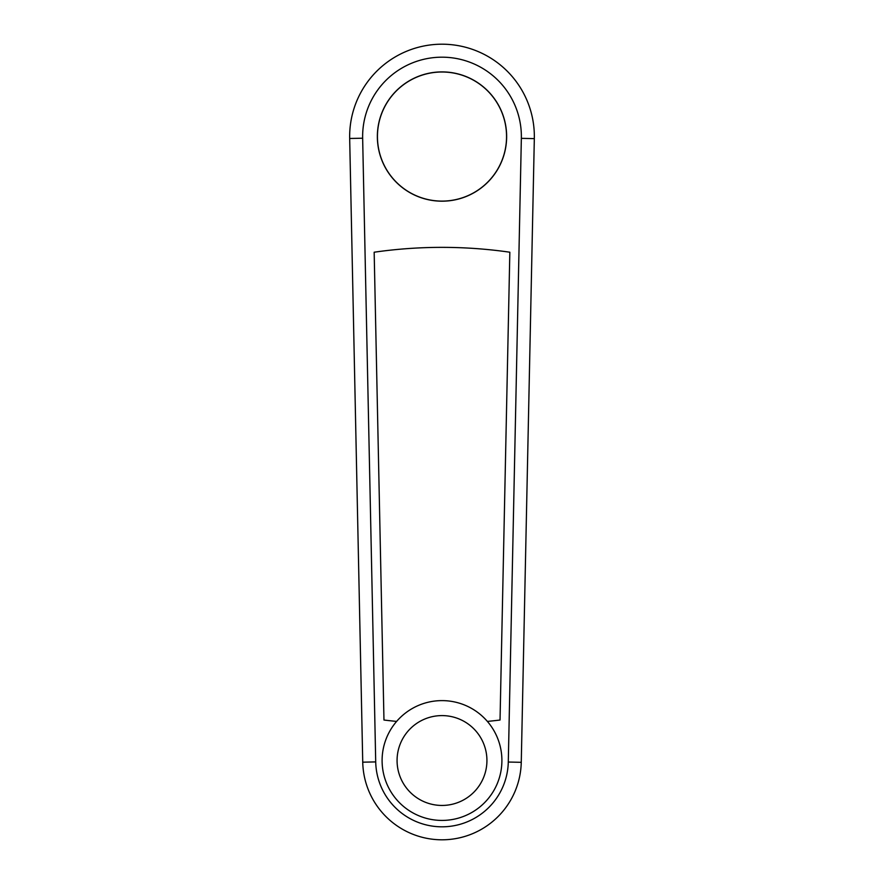 <?xml version="1.0" encoding="UTF-8"?>
<svg xmlns="http://www.w3.org/2000/svg" width="884" height="884" viewBox="0 0 884 884"><rect width="100%" height="100%" fill="white"/><g stroke="black" fill="none" stroke-linecap="round" stroke-linejoin="round"><path stroke-width="1.33" d="M442 44.2A92.345 92.345 0 0 0 349.677 138.479L362.738 762.185A79.284 79.284 0 0 0 442 839.8A79.284 79.284 0 0 0 521.262 762.317L534.323 138.622L521.35 138.346A79.372 79.372 0 0 0 442 57.184A79.372 79.372 0 0 0 362.65 138.213L375.711 761.909A66.3 66.3 0 0 0 442 826.816A66.3 66.3 0 0 0 508.289 762.041L521.35 138.346L534.323 138.622A92.345 92.345 0 0 0 442 44.2M377.358 136.545A64.642 64.642 0 0 1 442 71.902A64.642 64.642 0 0 1 506.642 136.545A64.642 64.642 0 0 1 442 201.187A64.642 64.642 0 0 1 377.358 136.545M396.629 721.41A476.211 476.211 0 0 1 383.965 720.029L374.164 252.216A476.211 476.211 0 0 1 509.836 252.216L500.035 720.029A476.211 476.211 0 0 1 487.371 721.41M508.289 762.041L521.262 762.317L508.289 762.041M501.902 760.516A59.902 59.902 0 0 0 442 700.614A59.902 59.902 0 0 0 382.098 760.516A59.902 59.902 0 0 0 442 820.418A59.902 59.902 0 0 0 501.902 760.516A59.902 59.902 0 0 1 442 820.418A59.902 59.902 0 0 0 501.902 760.516M382.098 760.516A59.902 59.902 0 0 0 442 820.418A59.902 59.902 0 0 1 382.098 760.516A59.902 59.902 0 0 0 442 820.418M506.554 136.545A64.554 64.554 0 0 0 442 72.002A64.554 64.554 0 0 0 377.446 136.545A64.554 64.554 0 0 0 442 201.099A64.554 64.554 0 0 0 506.554 136.545M349.677 138.479L362.65 138.213M362.738 762.185L375.711 761.909M442 715.598A44.929 44.929 0 0 0 397.071 760.516A44.929 44.929 0 0 0 442 805.446A44.929 44.929 0 0 0 486.929 760.516A44.929 44.929 0 0 0 442 715.598"/></g></svg>
